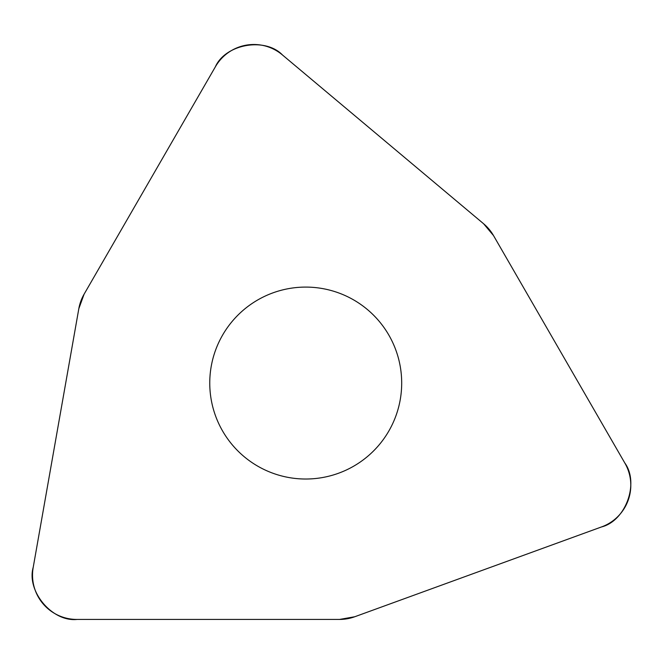 <?xml version="1.0" encoding="UTF-8"?>
<svg xmlns="http://www.w3.org/2000/svg" width="664" height="664" viewBox="0 0 664 664"><rect width="100%" height="100%" fill="white"/><g stroke="black" fill="none" stroke-linecap="round" stroke-linejoin="round"><path stroke-width="1" d="M354.742 616.756L601.642 526.892A44.322 44.322 0 0 0 624.865 463.082L493.493 235.546A44.322 44.322 0 0 0 483.599 223.751L282.333 54.863A44.322 44.322 0 0 0 215.46 66.657L84.087 294.202A44.322 44.322 0 0 0 78.825 308.66L33.2 567.413A44.322 44.322 0 0 0 76.85 619.429L339.586 619.429A44.322 44.322 0 0 0 354.742 616.756M232.209 444.739A95.965 95.965 0 0 0 395.902 415.88A95.965 95.965 0 0 0 289.056 288.549A95.965 95.965 0 0 0 232.209 444.739M282.507 55.012L483.591 223.743L493.501 235.554L624.749 462.891C639.54 483.027 625.704 521.041 601.426 526.967L354.759 616.748L339.57 619.429L77.074 619.429C52.24 622.16 26.236 591.176 33.241 567.189L78.825 308.677L84.096 294.185L215.343 66.856C225.395 43.973 265.235 36.952 282.507 55.012"/></g></svg>
